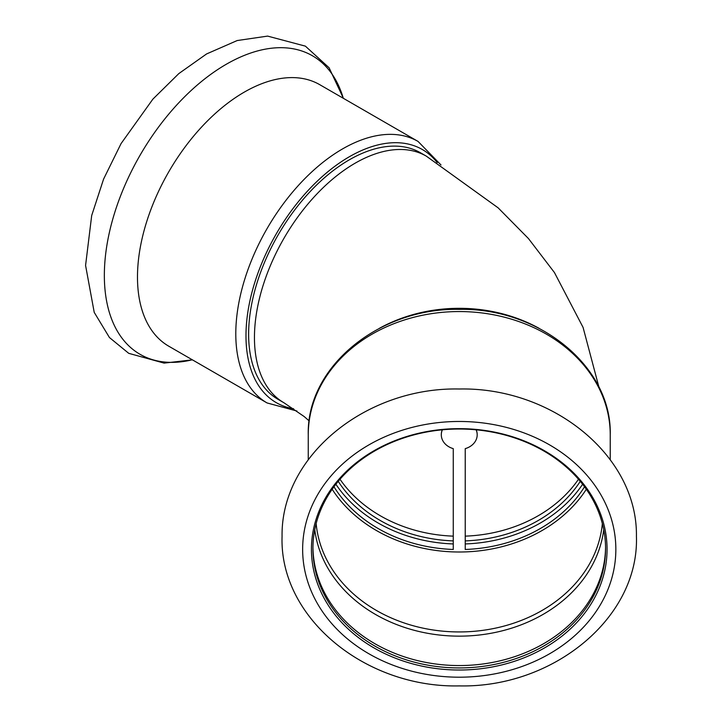 <?xml version="1.0" encoding="UTF-8"?>
<svg xmlns="http://www.w3.org/2000/svg" width="722" height="722" viewBox="0 0 722 722"><rect width="100%" height="100%" fill="white"/><g stroke="black" fill="none" stroke-linecap="round" stroke-linejoin="round"><path stroke-width="1.08" d="M420.493 152.784A142.378 82.209 120 0 0 310.776 190.924A142.378 82.209 120 0 0 248.63 334.214A142.378 82.209 120 0 0 278.114 399.392L283.936 402.759A142.378 82.209 -60 0 1 254.451 337.571A142.378 82.209 -60 0 1 316.597 194.29A142.378 82.209 -60 0 1 426.314 156.142L420.493 152.784M296.932 411.035L267.068 402.948L168.749 346.19A150.988 87.172 -60 0 1 145.609 225.201A150.988 87.172 -60 0 1 244.244 92.145A150.988 87.172 -60 0 1 319.738 84.673L418.056 141.431L440.998 164.977M293.574 408.733A146.124 84.366 -60 0 1 250.146 299.81A146.124 84.366 -60 0 1 349.304 156.773A146.124 84.366 -60 0 1 437.207 162.621M459.246 428.651A147.811 120.682 180 0 0 311.435 549.334A147.811 120.682 180 0 0 459.246 670.025A147.811 120.682 180 0 0 607.058 549.334A147.811 120.682 180 0 0 459.246 428.651M459.246 429.012A146.313 119.464 180 0 0 312.933 548.476A146.313 119.464 180 0 0 459.246 667.931A146.313 119.464 180 0 0 605.559 548.476A146.313 119.464 180 0 0 459.246 429.012M333.961 486.772A140.51 114.726 180 0 0 453.263 549.46L453.263 448.642A17.942 14.648 180 0 1 441.304 434.834L441.304 434.617A17.942 14.648 180 0 0 441.304 434.725M335.883 484.245A140.51 114.726 180 0 0 453.263 543.946M332.165 489.263A143.507 117.172 180 0 0 459.246 552.005A143.507 117.172 180 0 0 586.327 489.263M312.942 547.285A146.313 119.464 180 0 0 459.246 665.558A146.313 119.464 180 0 0 605.55 547.285M477.188 434.725A17.942 14.648 180 0 0 477.188 434.617A17.942 14.648 180 0 0 476.195 429.816M442.297 429.816A17.942 14.648 180 0 0 441.304 434.617M584.531 486.772A140.51 114.726 180 0 1 465.23 549.46L465.23 448.642A17.942 14.648 180 0 0 477.188 434.834A17.942 14.648 180 0 0 476.096 429.807M442.396 429.807A17.942 14.648 180 0 0 441.304 434.834M465.23 543.946A140.51 114.726 180 0 0 582.609 484.245M338.221 481.339A136.765 111.675 180 0 0 453.263 540.895M465.23 540.895A136.765 111.675 180 0 0 580.271 481.339M379.411 328.311A142.378 116.251 -0 0 1 539.081 328.311M578.493 479.255A136.765 111.675 -0 0 1 465.23 536.139M453.263 536.139A136.765 111.675 -0 0 1 339.999 479.255M192.305 359.791A172.368 99.519 -60 0 1 105.556 254.92A172.368 99.519 -60 0 1 226.23 64.294A172.368 99.519 -60 0 1 343.293 98.273M267.068 402.948A150.988 87.172 -60 0 1 243.919 281.959A150.988 87.172 -60 0 1 342.562 148.912A150.988 87.172 -60 0 1 418.056 141.431M459.246 677.2A156.602 127.866 180 0 0 615.848 549.334A156.602 127.866 180 0 0 459.246 421.467A156.602 127.866 180 0 0 302.644 549.334A156.602 127.866 180 0 0 459.246 677.2M308.258 434.834C306.435 366.677 379.402 307.644 459.246 309.386C539.09 307.644 612.057 366.677 610.234 434.834A150.988 123.281 180 0 0 459.246 311.552A150.988 123.281 180 0 0 308.258 434.834L308.258 459.643M316.146 523.576A143.507 117.172 180 0 0 459.246 631.94A143.507 117.172 180 0 0 602.347 523.576M314.756 529.695A145.257 118.598 180 0 0 459.246 636.145A145.257 118.598 180 0 0 603.736 529.695M309.187 420.935L304.161 416.531L283.936 402.759M192.422 359.854L164.093 363.112L128.715 353.32L109.437 337.526L94.221 312.373L85.575 265.425L91.694 215.526L103.598 179.065L121.07 143.579L152.893 99.122L178.812 73.599L206.582 53.942L237.177 40.549L267.609 36.1L305.388 46.145L329.106 67.787L343.41 98.336M459.246 389.005C552.05 386.965 637.679 455.546 636.425 536.329C639.214 617.933 552.998 688.021 459.246 685.9C365.494 688.021 279.279 617.933 282.067 536.329C280.813 455.546 366.442 386.965 459.246 389.005M610.234 434.834L610.234 459.643M598.935 387.145L583.078 327.409L554.433 272.537L528.468 238.567L498.126 207.837L426.314 156.142"/></g></svg>
